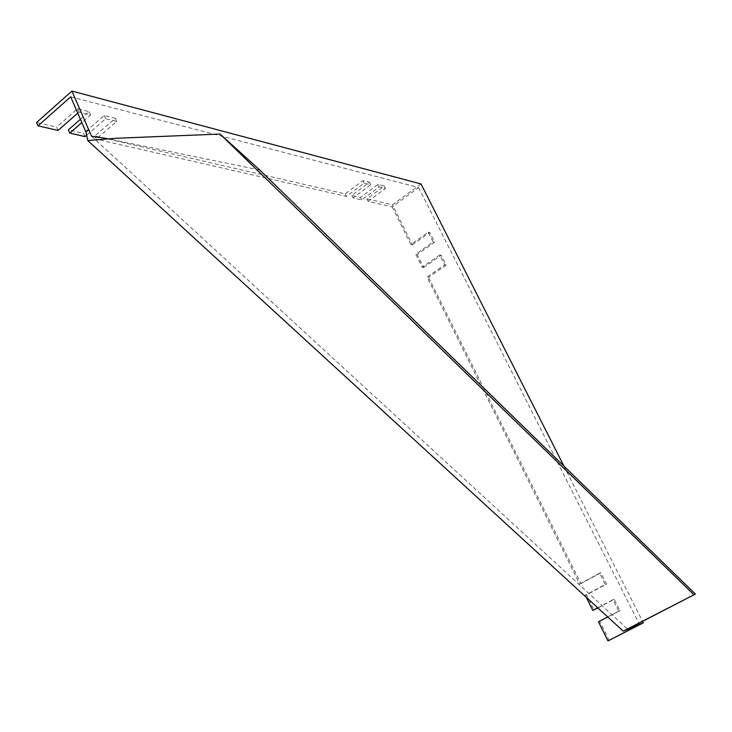 <?xml version="1.0" encoding="UTF-8"?>
<svg xmlns="http://www.w3.org/2000/svg" width="732" height="732" viewBox="0 0 732 732"><rect width="100%" height="100%" fill="white"/><g stroke="black" fill="none" stroke-linecap="round" stroke-linejoin="round"><path stroke-width="0.55" stroke-dasharray="3.66 2.75" d="M85.004 136.591L83.613 133.38L68.369 129.848M58.066 130.433L56.657 127.139L36.6 122.5M70.684 96.825L418.613 187.548L392.187 206.882L368.095 201.364L366.897 198.921L384.291 186.01L377.987 184.418L360.51 197.448L351.845 195.435L369.44 182.268L362.916 180.63L345.23 193.907L94.785 135.96L115.317 118.282L104.246 115.5L83.613 133.38M77.757 113.131L78.965 112.078L90.567 114.97L81.856 122.564M86.852 134.999L105.673 118.73L116.736 121.485L96.176 139.153L94.785 135.96M368.095 201.364L385.508 188.463L379.222 186.898L361.718 199.909L353.062 197.924L370.676 184.766L364.161 183.146L346.456 196.414L96.176 139.153M421.019 183.952L392.498 204.85L366.897 198.921M80.438 119.298L89.139 111.694L77.528 108.766L56.657 127.139M346.456 196.414L345.23 193.907M353.062 197.924L351.845 195.435M361.718 199.909L360.51 197.448M586.305 597.321L585.28 595.262L605.318 584.493L599.618 573.156L579.671 583.98L427.085 277.071L444.681 264.847L439.722 254.992L422.208 267.253L415.73 254.233L433.152 241.926L428.257 232.172L410.899 244.515L412.372 244.799L392.498 204.85M410.899 244.515L392.187 206.882M585.28 595.262L586.524 594.86L594.036 609.957M598.474 621.797L599.7 621.349L609.198 640.445M422.208 267.253L423.663 267.491L417.194 254.489L415.73 254.233M579.671 583.98L580.924 583.605L428.54 277.291L427.085 277.071M563.924 466.074L642.577 621.367M91.601 136.244L627.608 629.099M418.613 187.548L639.567 624.625M607.716 616.939L618.723 611.165L612.958 599.7L597.715 607.78M597.879 607.926L614.157 599.288L619.913 610.726L599.7 621.349M580.924 583.605L600.844 572.799L606.526 584.118L586.524 594.86M423.663 267.491L441.158 255.258L446.108 265.094L428.54 277.291M412.372 244.799L429.702 232.465L434.598 242.21L417.194 254.489M259.787 170.044L107.293 138.641M433.152 241.926L434.598 242.21M428.257 232.172L429.702 232.465M439.722 254.992L441.158 255.258M444.681 264.847L446.108 265.094M605.318 584.493L606.526 584.118M599.618 573.156L600.844 572.799M612.958 599.7L614.157 599.288M618.723 611.165L619.913 610.726M385.508 188.463L384.291 186.01M379.222 186.898L377.987 184.418M370.676 184.766L369.44 182.268M364.161 183.146L362.916 180.63M116.736 121.485L115.317 118.282M105.673 118.73L104.246 115.5M90.567 114.97L89.139 111.694M78.965 112.078L77.528 108.766M115.464 138.302L110.633 139.327"/><path stroke-width="1.1" d="M86.852 134.999L85.004 136.591L69.769 133.105L68.369 129.848L80.438 119.298M77.757 113.131L58.066 130.433L38.018 125.84L36.6 122.5L71.91 91.07L421.019 183.952L563.924 466.074M38.018 125.84L70.684 96.825L85.983 132.071L88.718 129.71L91.601 136.244L107.293 138.641M81.856 122.564L69.769 133.105M597.715 607.78L592.801 610.387L597.879 607.926M592.801 610.387L586.305 597.321M607.99 640.93L643.318 622.831L627.608 629.099L695.4 594.055L623.234 631.158L639.567 624.625L607.99 640.93L598.474 621.797L607.716 616.939M642.577 621.367L643.318 622.831M71.91 91.07L88.718 129.71M623.234 631.158L87.785 140.562L85.983 132.071M695.4 594.055L259.787 170.044L220.058 134.048L115.464 138.302L87.785 140.562M220.058 134.048L693.835 594.659"/></g></svg>
